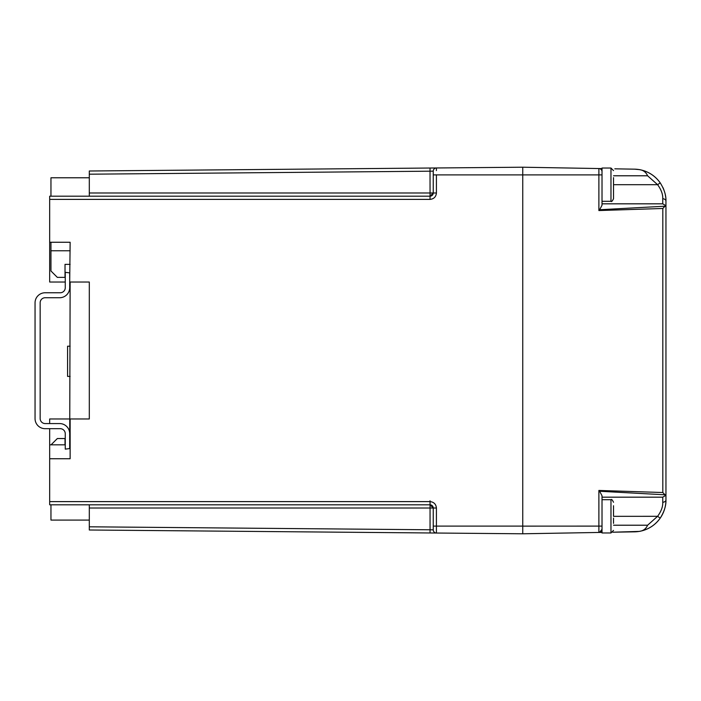<?xml version="1.0" encoding="UTF-8"?>
<svg xmlns="http://www.w3.org/2000/svg" width="701" height="701" viewBox="0 0 701 701"><rect width="100%" height="100%" fill="white"/><g stroke="black" fill="none" stroke-linecap="round" stroke-linejoin="round"><path stroke-width="1.05" d="M70.135 264.365L65.018 264.365L65.018 277.377L57.342 277.377L50.954 270.98L50.954 250.774L70.135 250.774M89.307 282.03L89.307 418.97L89.307 282.03L70.135 282.03L69.697 444.828M50.954 242.257L50.954 250.774M50.954 504.808L50.954 520.081L89.307 520.081M50.954 196.192L50.954 177.782L89.307 177.782M51.05 444.828L57.342 438.537L65.018 438.537L65.018 444.828M35.05 302.832L35.05 418.611A10.068 10.068 0 0 0 45.118 428.679L60.216 428.679A5.03 5.03 0 0 1 65.254 433.709L65.254 449.131L69.697 448.57L69.697 433.639A10.068 10.068 0 0 0 59.629 423.57L45.188 423.57A5.03 5.03 0 0 1 40.159 418.541L40.159 302.762A5.03 5.03 0 0 1 45.188 297.732L59.629 297.732A10.068 10.068 0 0 0 69.697 287.664L69.697 272.873L65.254 272.321L65.254 287.734A5.03 5.03 0 0 1 60.216 292.764L45.118 292.764A10.068 10.068 0 0 0 35.05 302.832M70.135 376.402L67.576 376.402L67.576 346.198L70.135 346.198M430.02 532.97L436.416 533.032A3.198 3.198 -89.5 0 1 433.244 529.833L433.244 508.006L433.244 529.833L430.055 529.772L430.02 532.97L89.307 530L89.307 526.802L430.055 529.772L430.055 508.006L89.307 508.006L89.307 526.802M89.307 508.006L89.307 504.808M89.307 196.192L89.307 171L430.02 168.03L89.307 171M436.416 533.032A3.198 3.198 0 0 1 433.244 529.833A3.198 3.198 0 0 0 436.416 533.032L436.416 526.109L522.753 526.109L522.753 533.785L436.416 533.032L436.416 508.006C436.013 504.15 433.875 502.012 430.02 501.609L430.055 504.808L49.675 504.808L49.675 501.609L430.02 501.609M89.307 418.97L49.675 418.97L49.675 423.57M49.675 428.679L49.675 458.743L70.135 458.743L49.675 458.743L49.675 501.609M89.307 192.994L430.055 192.994L430.055 196.192A3.198 3.198 0 0 0 433.244 192.994L430.055 196.192L430.02 199.391L49.675 199.391L49.675 196.192L430.055 196.192A3.198 3.198 0 0 0 433.244 192.994L433.244 171.167A3.198 3.198 0 0 1 436.416 167.968L436.416 170.58M430.055 196.192L433.244 192.994L430.055 192.994L430.02 168.03L436.416 167.968A3.198 3.198 0 0 0 433.244 171.167A3.198 3.198 0 0 1 436.416 167.968L522.753 167.215L522.753 533.785L598.882 532.453L598.882 526.109L522.753 526.136M49.675 199.391L49.675 242.257L70.135 242.257L69.697 282.03M49.675 418.97L70.135 418.97L70.135 458.743M65.254 282.03L49.675 282.03L49.675 242.257M65.254 444.828L49.675 444.828M430.055 504.808A3.198 3.198 0 0 1 433.244 508.006L430.055 504.808L430.055 508.006L433.244 508.006L430.055 504.808M522.753 174.864L522.753 526.109M602.019 168.599L522.753 167.215L522.753 174.891L436.416 174.891L436.416 192.994C436.013 196.85 433.875 198.988 430.02 199.391M613.524 175.785L647.601 175.785C645.998 172.131 643.185 170.063 639.163 169.589C647.969 171.184 654.988 175.609 660.219 182.865C664.259 189.314 666.169 195.404 665.95 201.126L665.95 493.977L665.582 495.476L665.021 494.792L599.635 491.261L602.019 495.756L602.019 532.962L610.974 532.962L610.974 499.717L602.019 499.717L602.019 516.339M665.95 493.96L665.95 499.874C666.169 505.596 664.259 511.686 660.219 518.135C654.979 525.391 647.961 529.816 639.163 531.411C643.168 530.946 645.98 528.878 647.601 525.215L657.599 516.313C661.227 511.344 662.944 506.648 662.752 502.223A3.198 2.348 -0 0 0 665.95 499.874L665.95 457.131M665.95 201.126A3.198 2.348 180 0 0 662.752 198.777C662.944 194.352 661.227 189.656 657.599 184.687L660.219 182.865A31.966 31.966 0 0 0 634.545 169.169L614.803 168.827M639.163 531.411L612.779 532.208L634.545 531.831A31.966 31.966 0 0 0 665.95 499.874M602.019 532.401L522.753 533.785M613.524 177.633L613.524 198.725C612.297 201.213 611.447 202.063 610.974 201.283L610.974 168.038L602.019 168.038L602.019 205.244L599.635 209.739L665.021 206.208L662.813 208.477L598.882 210.554L598.882 168.547A3.198 3.198 180 0 1 602.019 171.745L602.019 174.891L522.753 174.891M599.635 491.261L598.882 490.446L662.813 492.523L662.813 208.477M665.678 196.955A31.966 31.966 0 0 0 665.284 194.641M663.9 189.857A31.966 31.966 0 0 0 662.874 187.447M639.163 169.589L634.545 169.169M665.021 206.208L665.582 205.524L662.752 203.825L662.752 198.777M602.019 203.825L662.752 203.825M613.524 184.687L657.599 184.687L647.601 175.785M599.627 532.348A3.198 3.198 134.5 0 0 602.019 529.255L599.618 532.357A3.198 3.198 134.5 0 0 602.019 529.255A3.198 3.198 180 0 1 598.882 532.453A3.198 3.198 180 0 0 602.019 529.255L602.019 526.109L598.882 526.109L598.882 490.446M613.524 525.215L647.601 525.215M602.019 497.175L662.752 497.175L665.582 495.476M660.517 183.303C655.75 176.415 649.301 171.973 641.161 169.984M641.161 531.016C649.292 529.027 655.75 524.585 660.517 517.697M661.998 515.27L663.023 513.237M613.524 505.728L613.524 516.339L657.599 516.313L660.219 518.135M599.635 209.739L598.882 210.554M665.95 207.023L665.582 205.524M665.021 494.792L662.813 492.523M613.524 518.127L613.524 523.367M613.524 512.633L613.524 516.339M613.524 198.725L613.524 195.272M602.019 184.661L602.019 201.283L610.974 201.283M613.524 186.448L613.524 188.367M433.244 171.167L89.307 174.198M436.416 508.006L433.244 508.006M433.244 526.109L436.416 526.109M433.244 192.994L436.416 192.994M433.244 174.891L436.416 174.891M430.055 503.975L430.02 500.786M662.752 502.223L662.752 497.175M610.974 532.962L613.524 530.403M610.974 499.717C611.447 498.937 612.297 499.787 613.524 502.275M610.974 168.038L613.524 170.597"/></g></svg>
